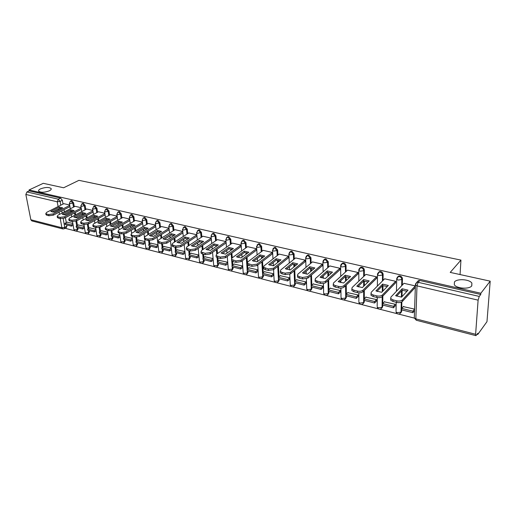 <?xml version="1.0" encoding="UTF-8"?>
<svg xmlns="http://www.w3.org/2000/svg" width="516" height="516" viewBox="0 0 516 516"><rect width="100%" height="100%" fill="white"/><g stroke="black" fill="none" stroke-linecap="round" stroke-linejoin="round"><path stroke-width="0.77" d="M49.304 190.83C44.499 192.565 40.958 192.687 38.681 191.191C38.281 190.443 38.893 189.662 40.532 188.856C45.324 187.14 48.846 187.024 51.103 188.521C51.503 189.249 50.903 190.023 49.304 190.83M471.792 285.851C469.341 289.476 456.441 288.612 454.306 284.716L454.448 281.949C457.015 278.401 469.67 279.24 471.888 283.142L471.792 285.851M74.285 206.742L73.627 202.878L71.847 200.666L71.047 200.834M85.798 209.464L85.153 205.542L83.347 203.304L82.508 203.485M97.556 212.244L96.931 208.27L95.105 206.007L94.228 206.2M109.586 215.088L108.979 211.05L107.128 208.761L106.206 208.974M121.879 217.997L121.292 213.895L119.415 211.579L118.448 211.812M134.45 220.977L133.889 216.81L131.986 214.463L130.974 214.714M147.318 224.021L146.77 219.784L144.848 217.417L143.777 217.688M160.476 227.143L159.954 222.835L158.006 220.435L156.883 220.732M173.95 230.336L173.453 225.956L171.473 223.525L170.293 223.847M187.74 233.613L187.269 229.149L185.263 226.685L184.025 227.046M201.866 236.967L201.427 232.419L199.389 229.93L198.08 230.317M216.333 240.404L215.92 235.767L213.856 233.251L212.482 233.677M231.155 243.939L230.781 239.205L228.685 236.65L227.234 237.115M246.351 247.557L246.009 242.726L243.887 240.14L242.352 240.65M261.928 251.273L261.625 246.332L259.471 243.713L257.865 244.262M277.905 255.091L277.647 250.034L275.454 247.377L273.77 247.97M294.294 259.013L294.081 253.833L291.856 251.144L290.089 251.769M311.116 263.05L310.948 257.736L308.691 255.007L307.678 255.027L306.833 255.678M328.382 267.198L328.266 261.735L325.97 258.968L324.912 258.993L324.029 259.696M346.113 271.474L346.055 265.85C345.901 264.437 345.127 263.502 343.727 263.044L342.605 263.076L341.676 263.831M364.328 275.873L364.335 270.074C364.193 268.642 363.399 267.694 361.961 267.23L360.781 267.262L359.813 268.075M383.04 280.414L383.124 274.415C382.995 272.97 382.188 272.009 380.711 271.526L379.46 271.571L378.447 272.448M402.28 285.103L402.441 278.879C402.325 277.421 401.506 276.441 399.99 275.95L398.662 276.002L397.604 276.957M65.093 228.285L74.788 230.781M75.949 231.078L86.146 233.703M87.314 234L97.75 236.689M98.924 236.986L109.611 239.734M110.792 240.043L121.731 242.855M122.924 243.159L134.121 246.042M135.321 246.351L146.796 249.299M148.008 249.615L159.754 252.634M160.979 252.95L173.021 256.046M174.253 256.362L186.592 259.535M187.837 259.858L200.485 263.108M201.75 263.437L214.714 266.772M215.991 267.101L229.291 270.519M230.581 270.848L244.223 274.364M245.526 274.693L259.529 278.298M260.844 278.634L275.221 282.336M276.55 282.678L291.314 286.47M292.662 286.819L307.82 290.721M309.187 291.069L324.757 295.075M326.144 295.429L342.147 299.551M343.559 299.912L360.007 304.143M361.432 304.511L378.351 308.858M379.802 309.232L397.204 313.709M398.681 314.089L414.322 318.114M477.145 334.271L477.784 334.433L477.874 333.265L475.926 335.652L475.617 334.278L478.106 300.151L416.986 285.87L415.857 318.888L475.617 334.278M490.2 281.156L480.848 293.249L29.031 189.978L43.273 183.315L63.629 187.772L78.922 180.342L460.943 260.103L450.216 272.403L490.2 281.156L486.975 321.661L477.784 334.433M62.758 228.904L31.831 220.912L30.844 219.758L25.845 194.455L26.948 191.946L29.212 190.888L60.585 198.086L62.346 200.273L63.017 204.084M64.01 209.69L64.39 211.85M64.803 214.179L64.945 214.991M65.422 217.688L66.293 222.615M66.699 224.918L66.925 226.182L64.732 227.356L64.126 228.807L62.862 228.93L61.894 227.75L60.243 218.578M29.212 190.888L29.031 189.978M415.496 283.987L416.747 282.362L418.154 282.31L479.254 296.423L480.757 294.481L480.848 293.249M479.254 296.423L478.106 300.151M415.361 285.909L403.97 283.329M414.587 309.123L403.357 306.62M395.153 305.949L395.25 304.272L384.33 301.834M395.456 283.007L395.733 281.317L384.652 278.801M376.364 301.215L376.435 299.551L365.812 297.184M376.383 278.517L376.641 276.847L365.87 274.396M358.072 296.61L358.13 294.965L347.79 292.656M357.827 274.151L358.078 272.506L347.597 270.12M340.276 292.12L340.308 290.495L330.246 288.25M339.773 269.907L340.012 268.275L329.808 265.953M322.939 287.754L322.952 286.141L313.154 283.961M322.203 265.766L322.423 264.16L312.49 261.896M306.053 283.497L306.046 281.904L296.507 279.775M305.085 261.741L305.298 260.154L295.623 257.942M289.592 279.356L289.573 277.776L280.272 275.705M288.418 257.819L288.612 256.246L279.188 254.091M273.551 275.312L273.519 273.751L264.45 271.732M272.171 253.995L272.358 252.447L263.166 250.344M257.91 271.371L257.858 269.823L249.022 267.856M256.336 250.273L256.51 248.738L247.551 246.687M242.649 267.527L242.585 265.992L233.961 264.076M240.895 246.635L241.056 245.119L232.323 243.12M225.982 241.591L217.462 239.637M227.685 262.257L219.268 260.387M211.373 239.469L195.358 250.286L195.216 248.918L211.231 238.14L202.962 236.244M213.114 258.6L204.929 256.787M196.828 234.767L188.804 232.929M198.847 255.027L190.92 253.272M182.754 231.478L174.982 229.691M184.909 251.531L177.246 249.834M169.003 228.259L161.482 226.53M171.299 248.119L163.882 246.48M155.574 225.118L148.292 223.441M158.006 244.784L150.82 243.204M142.455 222.048L135.405 220.422M145.009 241.527L138.049 239.998M122.802 217.449L129.632 219.042M132.309 238.34L125.569 236.863M117.1 216.114L110.489 214.591M119.886 235.225L113.359 233.8M104.845 213.243L98.44 211.773M107.734 232.181L101.42 230.8M92.854 210.438L86.656 209.012M95.853 229.201L89.732 227.872M81.128 207.696L75.123 206.31M84.224 226.285L78.297 225.002M75.272 212.528L75.659 214.811M76.065 217.197L76.168 217.804M76.684 220.842L77.471 225.447M77.864 227.75L78.077 229.02L77.303 229.446L76.678 230.904C75.317 231.31 74.388 230.852 73.898 229.523L74.452 229.846L77.303 229.446L76.981 227.524M86.772 215.436L87.165 217.849M87.565 220.287L87.63 220.648M88.184 224.06L88.887 228.336M89.262 230.639L89.474 231.923L88.707 232.355L88.055 233.819C86.675 234.238 85.74 233.774 85.243 232.426L85.824 232.761L88.707 232.355L88.384 230.413M98.53 218.423L98.93 220.964M99.923 227.304L100.549 231.297M100.91 233.593L101.117 234.89L100.349 235.328L99.678 236.805C98.285 237.231 97.337 236.76 96.84 235.393L97.44 235.741L100.349 235.328L100.04 233.374M110.54 221.48L110.946 224.17M111.907 230.588L112.469 234.316M112.817 236.612L113.01 237.921L112.249 238.366L111.559 239.85C110.147 240.288 109.192 239.811 108.689 238.424L109.315 238.785L112.249 238.366L111.953 236.393M122.827 224.615L123.234 227.466M124.156 233.896L124.659 237.405M124.982 239.695L125.175 241.017L124.414 241.475L123.705 242.965C122.273 243.41 121.305 242.933 120.802 241.52L121.454 241.901L124.414 241.475L124.13 239.482M135.386 227.833L135.792 230.852M136.663 237.25L137.114 240.566M137.424 242.855L137.604 244.184L136.121 246.145C134.67 246.609 133.689 246.119 133.186 244.681L133.863 245.081L136.85 244.649L136.579 242.636M148.227 231.142L148.64 234.348M149.446 240.624L149.853 243.804M150.15 246.08L150.324 247.428L148.814 249.402C147.344 249.873 146.357 249.383 145.847 247.919L146.557 248.338L149.569 247.899L149.311 245.868M161.373 234.541L161.779 237.947M162.514 244.01L162.888 247.112M163.166 249.383L163.327 250.737L161.805 252.73C160.315 253.221 159.315 252.717 158.799 251.234L159.534 251.666L162.579 251.221L162.334 249.17M174.821 238.044L175.227 241.656M175.872 247.383L176.227 250.505M176.478 252.756L176.633 254.13L175.098 256.136C173.582 256.639 172.57 256.136 172.054 254.62L172.821 255.072L175.898 254.62L175.659 252.55M188.579 241.643L188.985 245.487M189.54 250.789L189.875 253.975M190.107 256.213L190.256 257.6L188.701 259.625C187.166 260.141 186.134 259.625 185.618 258.084L186.418 258.555L189.52 258.097L189.301 256.007M202.672 245.345L203.065 249.447M203.536 254.272L203.846 257.536M204.065 259.754L204.201 261.154L202.627 263.192C201.066 263.728 200.027 263.205 199.499 261.631L200.337 262.128L203.472 261.664L203.265 259.548M216.791 245.648L216.823 245.984M217.101 249.17L217.488 253.55M217.862 257.845L218.158 261.18M218.352 263.379L218.474 264.792L216.894 266.849C215.307 267.398 214.25 266.869 213.721 265.263L214.591 265.779L217.758 265.308L217.565 263.179M231.568 249.183L231.62 249.815M231.884 253.111L232.252 257.8M232.542 261.464L232.819 264.921M232.987 267.088L233.103 268.514L231.503 270.59C229.891 271.158 228.814 270.623 228.278 268.984L229.194 269.526L232.387 269.042L232.219 266.895M246.719 252.808L246.783 253.769M247.022 257.187L247.383 262.322M247.564 264.856L247.835 268.759M247.983 270.894L248.086 272.332L246.474 274.428C244.829 275.009 243.739 274.467 243.197 272.796L244.158 273.364L247.383 272.874L247.229 270.7M262.244 256.529L262.328 257.845M262.541 261.406L263.231 272.693M263.353 274.789L263.444 276.247L261.818 278.356C260.148 278.956 259.038 278.408 258.49 276.699L259.49 277.292L262.754 276.795L261.844 261.941M278.176 260.354L278.259 262.064M278.453 265.772L279.014 276.737M279.117 278.788L279.188 280.259L277.55 282.381C275.847 283.007 274.718 282.445 274.164 280.704L275.215 281.323L278.505 280.82L277.756 266.32M294.513 264.282L294.597 266.43M294.759 270.3L295.197 280.885M295.281 282.884L295.339 284.374L293.688 286.515C291.946 287.16 290.798 286.593 290.244 284.806L291.34 285.458L294.668 284.948L294.081 270.868M311.277 268.32L311.361 270.958M311.483 275.009L311.799 285.155M311.858 287.09L311.909 288.592L310.245 290.753C308.471 291.417 307.297 290.843 306.73 289.018L307.884 289.702L311.245 289.179L310.819 275.589M328.486 272.467L328.557 275.667M328.64 279.917L328.84 289.541M328.879 291.405L328.911 292.92L327.234 295.1C325.422 295.791 324.229 295.204 323.655 293.333L324.861 294.055L328.26 293.527L327.983 280.504M346.165 276.737L346.197 280.562M346.242 285.045L346.326 294.062M346.346 295.836L346.359 297.371L344.682 299.564C342.824 300.28 341.605 299.686 341.024 297.771L342.289 298.525L345.726 297.984L345.597 285.645M364.315 281.123L364.309 285.677M364.302 290.411L364.29 298.712M364.29 300.389L364.283 301.937L362.593 304.143C360.697 304.892 359.452 304.285 358.859 302.318L360.194 303.111L363.664 302.563L363.677 291.03M382.975 285.645L382.904 291.03M382.833 296.061L382.737 303.505M382.717 305.059L382.698 306.627L381.002 308.852C379.06 309.626 377.783 309.007 377.183 306.994L378.583 307.833L382.085 307.272L382.221 296.681M402.151 290.295L401.99 296.655M401.861 301.892L401.622 311.445L399.919 313.689C397.926 314.496 396.623 313.863 396.011 311.793L397.481 312.677L401.029 312.103L401.274 302.189M460.066 274.557L460.943 260.103M69.654 205.007L63.836 203.672M205.175 256.613L202.911 258.187L203.04 259.496L211.186 261.56L213.25 260.116M72.84 223.434L67.099 222.19M77.019 230.716L78.077 229.02M88.417 233.619L89.474 231.923M100.059 236.586L101.117 234.89M111.959 239.618L113.01 237.921M124.124 242.714L125.175 241.017M136.566 245.874L137.604 244.184M149.285 249.105L150.324 247.428M162.301 252.414L163.327 250.737M175.621 255.794L176.633 254.13M189.256 259.251L190.256 257.6M203.214 262.786L204.201 261.154M217.507 266.404L218.474 264.792M232.148 270.107L233.103 268.514M247.177 273.886L248.086 272.332M262.528 277.795L263.444 276.247M278.285 281.8L279.188 280.259M294.442 285.909L295.339 284.374M311.025 290.115L311.909 288.592M328.041 294.436L328.911 292.92M345.514 298.861L346.359 297.371M363.457 303.408L364.283 301.937M381.898 308.071L382.698 306.627M400.848 312.864L401.622 311.445M64.448 228.633L66.312 227.627L66.925 226.182M480.757 294.481L419.818 280.498L418.418 280.556L417.225 281.846M404.034 283.258L390.889 297.119L390.722 298.596L393.011 299.912L396.759 300.841C399.229 301.312 401.1 301.015 402.37 299.944L415.296 285.896M395.617 295.7L401.538 297.145L408.014 290.153L402.158 288.76L395.617 295.7M403.589 306.362L401.745 308.4L401.706 309.877L412.819 312.696L414.535 310.742M401.745 308.4L412.871 311.206L412.819 312.696M414.587 309.258L412.871 311.206M390.715 298.841L390.689 300.151L392.979 301.467L396.727 302.402C399.19 302.873 401.061 302.576 402.332 301.505L415.315 287.354M396.611 296.158L402.119 290.289L406.995 291.256M402.119 290.289L402.158 288.76M384.717 278.737L371.217 292.269L371.01 293.746L373.178 294.991L376.822 295.894C379.221 296.352 381.072 296.061 382.369 295.017L395.669 281.304M375.919 290.889L381.672 292.288L388.335 285.464L382.633 284.11L375.919 290.889M384.562 301.589L382.666 303.582L382.646 305.046L393.456 307.788L395.217 305.885M382.666 303.582L393.489 306.31L393.456 307.788M395.243 304.414L393.489 306.31M371.004 294.043L370.998 295.281L373.165 296.532L376.809 297.435C379.208 297.9 381.053 297.603 382.35 296.558L395.701 282.749M376.951 291.359L382.614 285.625L387.29 286.535M382.614 285.625L382.633 284.11M365.928 274.344L352.099 287.56L351.848 289.031L353.912 290.211L357.453 291.089C359.794 291.534 361.619 291.25 362.935 290.231L376.583 276.834M356.775 286.206L362.367 287.573L369.198 280.904L363.657 279.588L356.775 286.206M366.05 296.952L364.109 298.893L364.103 300.344L374.622 303.008L376.422 301.15M364.109 298.893L374.635 301.55L374.622 303.008M376.435 299.699L374.635 301.55M351.854 289.379L351.86 290.553L353.918 291.733L357.453 292.617C359.794 293.062 361.619 292.778 362.935 291.759L376.628 278.272M357.846 286.696L363.657 281.085L368.14 281.942M363.657 281.085L363.657 279.588M347.655 270.068L333.51 282.981L333.226 284.451L335.181 285.567L338.625 286.425C340.902 286.857 342.714 286.574 344.049 285.58L358.02 272.493M338.161 281.659L343.598 282.987L350.59 276.473L345.204 275.189L338.161 281.659M348.029 292.43L346.043 294.333L346.062 295.765L356.298 298.364L358.13 296.552M346.043 294.333L356.292 296.919L356.298 298.364M358.13 295.113L356.292 296.919M333.233 284.845L333.252 285.948L335.207 287.077L338.644 287.928C340.921 288.367 342.734 288.083 344.069 287.09L358.078 273.912M339.264 282.155L345.217 276.666L349.513 277.473M345.217 276.666L345.204 275.189M329.866 265.901L315.431 278.53L315.108 279.988L316.972 281.052L320.313 281.884C322.539 282.304 324.332 282.026 325.686 281.059L339.954 268.262M320.062 277.227L325.344 278.524L332.491 272.158L327.241 270.906L320.062 277.227M330.485 288.031L328.46 289.889L328.492 291.308L338.457 293.836L340.328 292.069M328.46 289.889L338.438 292.411L338.457 293.836M340.308 290.65L338.438 292.411M315.121 280.427L315.153 281.472L317.011 282.542L320.352 283.374C322.577 283.794 324.364 283.523 325.719 282.549L340.031 269.675M321.191 277.743L327.273 272.371L331.395 273.132M327.273 272.371L327.241 270.906M312.541 261.851L297.842 274.196L297.487 275.647L299.254 276.66L302.511 277.466L307.82 276.653L322.371 264.147M302.447 272.925L307.588 274.183L314.87 267.959L309.761 266.74L302.447 272.925M313.399 283.748L311.335 285.567L311.38 286.967L321.087 289.431L322.99 287.709M311.335 285.567L321.049 288.018L321.087 289.431M322.958 286.296L321.049 288.018M297.506 276.131L297.545 277.118L299.312 278.13L302.563 278.943L307.865 278.13L322.455 265.546M303.601 273.454L309.813 268.191L313.767 268.9M309.813 268.191L309.761 266.74M295.674 257.903L280.723 269.978L280.33 271.422L282.013 272.384L285.18 273.17L290.437 272.371L305.246 260.141M285.303 268.733L290.308 269.958L297.713 263.87L292.746 262.689L285.303 268.733M296.745 279.575L294.649 281.355L294.707 282.742L304.163 285.142L306.104 283.452M294.649 281.355L304.111 283.742L304.163 285.142M306.053 282.059L304.111 283.742M280.356 271.945L280.401 272.88L282.084 273.841L285.251 274.628L290.502 273.828L305.343 261.528M286.483 269.268L292.804 264.121L296.597 264.792M292.804 264.121L292.746 262.689M279.233 254.053L264.057 265.875L263.631 267.307L268.314 268.991L273.512 268.204L288.56 256.239M268.604 264.65L273.48 265.843L281.007 259.89L276.163 258.735L268.604 264.65M280.517 275.505L278.388 277.247L278.459 278.621L287.676 280.956L289.644 279.311M278.388 277.247L287.612 279.575L287.676 280.956M289.586 277.93L287.612 279.575M263.663 267.869L263.715 268.746L265.314 269.662L268.397 270.429L273.59 269.649L288.676 257.613M269.816 265.198L276.241 260.154L279.878 260.78M276.241 260.154L276.163 258.735M263.218 250.305L247.822 261.876L247.358 263.302L251.892 264.914L257.033 264.147L272.306 252.434M252.343 260.677L257.097 261.838L264.734 256.013L260.012 254.885L252.343 260.677M264.695 271.539L262.534 273.241L262.618 274.602L271.603 276.886L273.603 275.273M262.534 273.241L271.532 275.512L271.603 276.886M273.525 273.906L271.532 275.512M247.403 263.895L247.461 264.721L248.983 265.598L251.989 266.346L257.123 265.572L272.429 253.795M253.575 261.231L260.096 256.291L263.592 256.878M260.096 256.291L260.012 254.885M247.596 246.648L232.006 257.981L231.51 259.393L235.889 260.948L240.978 260.193L256.458 248.725M236.502 256.8L241.127 257.935L248.867 252.234L244.268 251.137L236.502 256.8M249.267 267.669L247.074 269.339L247.17 270.687L255.936 272.906L257.955 271.332M247.074 269.339L255.846 271.551L255.936 272.906M257.871 269.984L255.846 271.551M231.555 260.019L231.62 260.799L233.077 261.631L235.999 262.36L241.082 261.606L256.594 250.079M237.753 257.368L244.365 252.524L247.719 253.079M244.365 252.524L244.268 251.137M232.361 243.088L216.591 254.182L216.056 255.581L220.3 257.084L225.337 256.336L241.011 245.106M221.054 253.027L225.569 254.13L233.4 248.544L228.917 247.474L221.054 253.027M234.212 263.895L231.994 265.527L232.097 266.862L240.65 269.03L242.694 267.488M231.994 265.527L240.553 267.694L240.65 269.03M242.597 266.153L240.553 267.694M216.114 256.239L216.185 256.974L217.571 257.768L220.422 258.477L225.453 257.736L241.153 246.448M222.325 253.601L229.027 248.854L232.245 249.37M229.027 248.854L228.917 247.474M217.5 239.605L201.556 250.479L200.995 251.873L205.104 253.311L210.083 252.582L225.937 241.578M206 249.344L210.399 250.421L218.32 244.952L213.94 243.907L206 249.344M219.519 260.206L217.275 261.812L217.391 263.134L225.737 265.25L227.808 263.74M217.275 261.812L225.627 263.921L225.737 265.25M227.698 262.418L225.627 263.921M201.059 252.556L201.13 253.246L202.453 254.007L205.239 254.698L210.212 253.962L226.092 242.907M207.29 249.925L214.063 245.268L217.152 245.758M214.063 245.268L213.94 243.907M203.001 236.212L186.895 246.867L186.302 248.248L190.288 249.641L195.216 248.918M191.313 245.758L195.603 246.803L203.607 241.443L199.337 240.424L191.313 245.758M202.911 258.187L211.063 260.245L211.186 261.56M213.127 258.787L211.063 260.245M195.358 250.286L190.43 251.008L190.288 249.641M186.379 248.957L186.45 249.609L187.714 250.331L190.43 251.008M192.616 246.338L199.466 241.772L202.433 242.23M199.466 241.772L199.337 240.424M188.843 232.903L172.596 243.346L171.97 244.713L175.833 246.055L180.71 245.345L196.835 234.812M176.982 242.256L181.174 243.275L189.249 238.024L185.076 237.031L176.982 242.256M191.172 253.098L188.888 254.646L189.024 255.936L196.977 257.955L198.995 256.568M188.888 254.646L196.848 256.652L196.977 257.955M198.866 255.265L196.848 256.652M172.054 245.448L172.125 246.061L173.337 246.751L175.982 247.409L180.864 246.7L196.97 236.141M178.304 242.843L185.218 238.366L188.069 238.792M185.218 238.366L185.076 237.031M175.021 229.665L158.638 239.908L157.986 241.262L161.727 242.559L166.558 241.862L182.761 231.568M162.998 238.837L167.087 239.837L175.234 234.683L171.164 233.716L162.998 238.837M177.491 249.673L175.188 251.182L175.337 252.466L183.103 254.44L185.083 253.117M175.188 251.182L182.967 253.15L183.103 254.44M184.941 251.827L182.967 253.15M158.077 242.017L158.148 242.597L159.309 243.255L161.889 243.9L166.72 243.204L182.903 232.89M164.34 239.424L171.312 235.032L174.047 235.431M171.312 235.032L171.164 233.716M161.521 226.505L145.015 236.554L144.332 237.889L145.441 238.521L147.963 239.147L152.749 238.457L169.022 228.401M149.35 235.496L153.342 236.476L161.547 231.42L157.574 230.478L149.35 235.496M164.127 246.319L161.805 247.803L161.959 249.073L169.551 251.002L171.486 249.738M161.805 247.803L169.403 249.725L169.551 251.002M171.344 248.467L169.403 249.725M144.435 238.669L144.506 239.218L145.615 239.843L148.137 240.475L152.917 239.785L169.171 229.71M150.698 236.096L157.735 231.781L160.353 232.155M157.735 231.781L157.574 230.478M148.331 223.422L131.715 233.277L131 234.599L132.064 235.199L134.528 235.812L139.262 235.135L155.6 225.305M136.018 232.239L139.92 233.193L148.182 228.24L144.299 227.311L136.018 232.239M151.072 243.049L148.731 244.5L148.892 245.764L156.309 247.641L158.212 246.442M148.731 244.5L156.155 246.377L156.309 247.641M158.051 245.177L156.155 246.377M131.116 235.399L132.244 236.515L134.708 237.128L139.443 236.451L155.755 226.601M137.385 232.839L144.467 228.607L146.983 228.956M144.467 228.607L144.299 227.311M135.444 220.403L118.719 230.071L117.983 231.387L118.996 231.961L121.402 232.555L126.097 231.89L142.487 222.28M123.001 229.059L126.807 229.988L135.121 225.124L131.328 224.221L123.001 229.059M138.301 239.843L135.947 241.275L136.121 242.52L143.371 244.358L145.228 243.21M135.947 241.275L143.203 243.107L143.371 244.358M145.067 241.959L143.203 243.107M118.1 232.2L119.19 233.264L121.595 233.858L126.278 233.193L142.655 223.557M124.375 229.659L131.509 225.505L133.921 225.827M131.509 225.505L131.328 224.221M122.84 217.455L106.025 226.95L105.264 228.246L106.238 228.794L108.586 229.381L113.236 228.723L129.671 219.313M110.276 225.95L113.997 226.859L122.363 222.086L118.654 221.203L110.276 225.95M125.82 236.715L123.453 238.121L123.634 239.353L130.722 241.153L132.541 240.056M123.453 238.121L130.548 239.914L130.722 241.153M132.373 238.818L130.548 239.914M105.387 229.078L106.431 230.084L108.786 230.671L113.423 230.013L129.845 220.584M111.669 226.55L118.841 222.473L121.157 222.77M118.841 222.473L118.654 221.203M110.521 214.572L93.622 223.892L92.828 225.176L93.764 225.705L96.06 226.272L100.665 225.627L117.145 216.417M97.846 222.906L101.484 223.796L109.895 219.113L106.27 218.249L97.846 222.906M113.61 233.651L111.23 235.032L111.417 236.257L118.351 238.018L120.138 236.967M111.23 235.032L118.17 236.786L118.351 238.018M119.957 235.735L118.17 236.786M92.964 226.021L93.97 226.982L96.266 227.55L100.865 226.905L117.326 217.675M99.253 223.512L106.457 219.506L108.683 219.79M106.457 219.506L106.27 218.249M98.472 211.754L81.496 220.906L80.677 222.177L81.58 222.68L83.824 223.241L88.378 222.602L104.896 213.585M85.695 219.939L89.249 220.809L97.698 216.204L94.157 215.365L85.695 219.939M101.671 230.658L99.278 232.013L99.472 233.226L106.257 234.948L108.005 233.941M99.278 232.013L106.064 233.729L106.257 234.948M107.818 232.722L106.064 233.729M80.825 223.035L81.786 223.944L84.031 224.505L88.584 223.867L105.083 214.83M87.107 220.538L94.351 216.61L96.479 216.868M94.351 216.61L94.157 215.365M86.688 208.993L69.641 217.984L68.796 219.242L69.66 219.726L71.853 220.268L76.368 219.642L92.912 210.812M73.814 217.03L77.29 217.881L85.772 213.366L82.308 212.54L73.814 217.03M89.984 227.73L87.585 229.059L87.778 230.265L94.422 231.948L96.137 230.981M87.585 229.059L94.222 230.736L94.422 231.948M95.944 229.775L94.222 230.736M68.951 220.113L69.879 220.977L72.072 221.525L76.587 220.893L93.112 212.044M75.239 217.636L82.515 213.772L84.553 214.017M82.515 213.772L82.308 212.54M75.155 206.297L58.044 215.127L57.179 216.372L58.005 216.836L60.153 217.371L64.629 216.752L81.199 208.096M62.191 214.192L65.59 215.024L74.111 210.586L70.718 209.78L62.191 214.192M78.548 224.86L76.136 226.169L76.342 227.363L82.837 229.007L84.521 228.078M76.136 226.169L82.637 227.814L82.837 229.007M84.321 226.885L82.637 227.814M57.341 217.249L58.231 218.075L60.378 218.61L64.848 217.991L81.399 209.315M63.623 214.791L70.931 210.999L72.879 211.225M70.931 210.999L70.718 209.78M63.868 203.652L46.698 212.334L45.814 213.566L46.608 214.011L48.71 214.533L53.142 213.921L69.731 205.433M50.82 211.412L54.148 212.224L62.694 207.864L59.372 207.077L50.82 211.412M67.351 222.054L64.932 223.338L65.145 224.518L71.505 226.137L73.156 225.24M64.932 223.338L71.298 224.95L71.505 226.137M72.95 224.06L71.298 224.95M45.982 214.45L46.84 215.237L48.936 215.759L53.367 215.153L69.937 206.645M52.264 212.012L59.592 208.29L61.462 208.496M59.592 208.29L59.372 207.077M70.228 201.259L71.053 201.066L72.833 203.285L73.498 207.155M73.627 202.878L69.931 203.678L69.338 203.143M81.689 203.923L82.56 203.717L84.366 205.955L85.011 209.877M85.153 205.542L81.438 206.355L80.819 205.794M93.409 206.645L94.318 206.419L96.15 208.683L96.776 212.669M96.931 208.27L93.196 209.096L92.551 208.503M105.387 209.431L106.341 209.186L108.199 211.476L108.805 215.52M108.979 211.05L105.212 211.889L104.548 211.27M117.629 212.282L118.641 212.012L120.512 214.334L121.105 218.436M121.292 213.895L117.506 214.753L116.809 214.095M130.155 215.204L131.212 214.901L133.115 217.249L133.683 221.422M133.889 216.81L130.077 217.675L129.355 216.991M142.964 218.191L144.08 217.862L146.002 220.235L146.55 224.473M146.77 219.784L142.938 220.667L142.184 219.945M156.064 221.248L157.245 220.887L159.192 223.293L159.721 227.601M159.954 222.835L156.096 223.731L155.316 222.97M169.48 224.383L170.719 223.989L172.699 226.421L173.195 230.807M173.453 225.956L169.57 226.866L168.758 226.066M183.212 227.595L184.515 227.163L186.521 229.626L186.992 234.09M187.269 229.149L183.367 230.078L182.522 229.233M197.267 230.891L198.647 230.413L200.685 232.903L201.124 237.457M201.427 232.419L197.493 233.361L196.615 232.477M211.67 234.27L213.121 233.742L215.185 236.264L215.598 240.907M215.92 235.767L211.966 236.734L211.05 235.799M226.427 237.734L227.956 237.154L230.052 239.708L230.433 244.449M230.781 239.205L226.801 240.185L225.847 239.198M241.553 241.295L243.165 240.65L245.294 243.242L245.635 248.08M246.009 242.726L245.294 243.242L242.004 243.72L241.036 243.191L241.011 242.688M257.058 244.945L258.755 244.236L260.915 246.861L261.219 251.808M261.625 246.332L260.915 246.861L257.594 247.351L256.581 246.796L256.562 246.261M272.958 248.699L273.841 247.932L274.751 247.912L276.944 250.576L277.208 255.633M277.647 250.034L276.944 250.576L273.59 251.073L272.525 250.486L272.512 249.925M289.276 252.556L290.205 251.705L291.166 251.685L293.391 254.382L293.61 259.567M294.081 253.833L293.391 254.382L289.998 254.891L288.883 254.278L288.876 253.679M306.02 256.517L307.001 255.581L308.007 255.562L310.271 258.297L310.439 263.618M310.948 257.736L310.271 258.297L306.846 258.806L305.672 258.168L305.672 257.536M323.21 260.593L324.241 259.567L325.306 259.542L327.602 262.309L327.718 267.778M328.266 261.735L327.602 262.309L324.138 262.831L322.913 262.16L322.913 261.489M340.87 264.785L341.947 263.657L343.069 263.624C344.475 264.089 345.249 265.024 345.404 266.437L345.462 272.067M346.055 265.85L345.404 266.437L341.908 266.966L340.612 266.256L340.625 265.553M359.013 269.1L360.142 267.862L361.323 267.823C362.767 268.294 363.554 269.242 363.696 270.674L363.69 276.479M364.335 270.074L363.696 270.674L360.162 271.216L358.801 270.468L358.826 269.726M377.667 273.545L378.834 272.177L380.086 272.138C381.563 272.622 382.369 273.583 382.498 275.028L382.427 281.033M383.124 274.415L382.498 275.028L378.925 275.583L377.493 274.796L377.525 274.015M396.843 278.111L398.055 276.621L399.378 276.576C400.9 277.066 401.719 278.047 401.835 279.511L401.68 285.741M402.441 278.879L401.835 279.511L398.217 280.072L396.714 279.246L396.759 278.421M62.346 200.273L60.108 201.395L60.785 205.213M61.785 210.831L62.172 212.998M63.165 218.565L64.732 227.356L61.894 227.75L30.844 219.758M59.488 214.379L59.101 212.211M58.689 209.909L58.495 208.845M58.089 206.574L57.224 201.788L25.845 194.455M74.485 212.94L74.878 215.224M75.897 221.196L76.697 225.866M85.991 215.856L86.391 218.268M87.385 224.337L88.113 228.769M97.75 218.849L98.15 221.396M99.117 227.517L99.781 231.729M109.766 221.912L110.172 224.608M111.101 230.736L111.708 234.761M122.053 225.06L122.466 227.911M123.337 233.987L123.892 237.857M134.618 228.285L135.031 231.31M135.843 237.27L136.359 241.03M147.473 231.6L147.886 234.806M148.627 240.566L149.105 244.274M160.618 235.012L161.031 238.418M161.689 243.849L162.14 247.59M174.073 238.521L174.479 242.133M175.053 247.177L175.485 250.989M187.469 238.631L187.527 239.14M187.837 242.127L188.243 245.977M188.727 250.583L189.14 254.472M201.562 242.01L201.64 242.765M201.937 245.842L202.337 249.95M202.736 254.072L203.117 258.039M216.004 245.474L216.094 246.487M216.372 249.673L216.759 254.059M217.075 257.613L217.436 261.696M230.794 249.022L230.897 250.331M231.162 253.633L231.542 258.432M231.749 260.961L232.103 265.45M245.958 252.666L246.074 254.291M246.313 257.716L247.132 269.294M261.502 256.407L261.625 258.381M277.447 260.245L277.569 262.612M293.798 264.192L293.92 266.991M310.587 268.243L310.69 271.532M327.815 272.403L327.899 276.254M345.507 276.686L345.552 281.162M363.683 281.085L363.677 286.29M382.362 285.883L382.285 291.656M401.551 290.889L401.396 297.139M396.03 310.967L396.217 302.273M377.19 306.207L377.273 297.538M358.859 301.576L358.846 292.824M341.012 297.061L340.895 288.134M323.635 292.662L323.416 283.484M306.71 288.38L306.381 278.866M290.218 284.206L289.773 274.273M274.138 280.136L273.564 269.668M258.458 276.163L257.748 265.089M243.165 272.287L242.314 260.69M228.24 268.507L227.253 256.446M213.676 264.811L212.54 252.343M199.46 261.206L198.183 248.377M185.573 257.678L184.16 244.539M172.009 254.24L170.454 240.817M158.754 250.873L157.07 237.212M145.802 247.583L144.738 239.463M133.141 244.365L132.044 236.457M120.757 241.217L119.615 233.367M108.65 238.134L107.457 230.336M96.795 235.122L95.563 227.375M85.204 232.168L83.921 224.479M73.853 229.278L72.524 221.609M419.818 280.498L418.154 282.31L416.986 285.87L415.406 284.993L415.464 284.123M60.585 198.086L58.34 199.195L60.108 201.395L57.224 201.788L58.34 199.195L26.948 191.946M418.418 280.556L416.747 282.362L415.406 284.993L414.303 317.959L416.296 320.249L415.857 318.888L414.303 317.959L414.335 317.088M402.332 301.505L402.37 299.944M392.979 301.467L393.011 299.912M396.727 302.402L396.759 300.841M382.35 296.558L382.369 295.017M373.165 296.532L373.178 294.991M376.809 297.435L376.822 295.894M362.935 291.759L362.935 290.231M353.918 291.733L353.912 290.211M357.453 292.617L357.453 291.089M344.069 287.09L344.049 285.58M335.207 287.077L335.181 285.567M338.644 287.928L338.625 286.425M325.719 282.549L325.686 281.059M317.011 282.542L316.972 281.052M320.352 283.374L320.313 281.884M307.865 278.13L307.82 276.653M299.312 278.13L299.254 276.66M302.563 278.943L302.511 277.466M290.502 273.828L290.437 272.371M282.084 273.841L282.013 272.384M285.251 274.628L285.18 273.17M273.59 269.649L273.512 268.204M265.314 269.662L265.23 268.223M268.397 270.429L268.314 268.991M257.123 265.572L257.033 264.147M248.983 265.598L248.886 264.173M251.989 266.346L251.892 264.914M241.082 261.606L240.978 260.193M233.077 261.631L232.961 260.219M235.999 262.36L235.889 260.948M225.453 257.736L225.337 256.336M217.571 257.768L217.449 256.375M220.422 258.477L220.3 257.084M210.212 253.962L210.083 252.582M202.453 254.007L202.324 252.621M205.239 254.698L205.104 253.311M187.714 250.331L187.572 248.964M180.864 246.7L180.71 245.345M173.337 246.751L173.183 245.397M175.982 247.409L175.833 246.055M166.72 243.204L166.558 241.862M159.309 243.255L159.147 241.914M161.889 243.9L161.727 242.559M152.917 239.785L152.749 238.457M145.615 239.843L145.441 238.521M148.137 240.475L147.963 239.147M139.443 236.451L139.262 235.135M132.244 236.515L132.064 235.199M134.708 237.128L134.528 235.812M126.278 233.193L126.097 231.89M119.19 233.264L118.996 231.961M121.595 233.858L121.402 232.555M113.423 230.013L113.236 228.723M106.431 230.084L106.238 228.794M108.786 230.671L108.586 229.381M100.865 226.905L100.665 225.627M93.97 226.982L93.764 225.705M96.266 227.55L96.06 226.272M88.584 223.867L88.378 222.602M81.786 223.944L81.58 222.68M84.031 224.505L83.824 223.241M76.587 220.893L76.368 219.642M69.879 220.977L69.66 219.726M72.072 221.525L71.853 220.268M64.848 217.991L64.629 216.752M58.231 218.075L58.005 216.836M60.378 218.61L60.153 217.371M53.367 215.153L53.142 213.921M46.84 215.237L46.608 214.011M48.936 215.759L48.71 214.533M398.662 276.002L396.714 279.246L396.456 291.25M379.46 271.571L377.493 274.796L377.383 286.09M360.781 267.262L358.801 270.468L358.82 281.136M342.605 263.076L340.612 266.256L340.747 276.376M324.912 258.993L322.913 262.16L323.139 271.784M307.678 255.027L305.672 258.168L305.988 267.353M290.895 251.163L288.883 254.278L289.276 263.07M274.544 247.396L272.525 250.486L272.983 258.922M258.606 243.726L256.581 246.796L257.097 254.904M243.062 240.146L241.036 243.191L241.604 251.002M227.898 236.657L227.169 237.16L225.873 239.676L226.492 247.216M213.108 233.251L212.373 233.748L211.083 236.251L211.741 243.533M198.673 229.93L197.931 230.413L196.648 232.903L197.344 239.953M184.586 226.692L183.831 227.163L182.554 229.633L183.29 236.47M170.822 223.525L170.067 223.989L168.79 226.447L169.564 233.084M157.38 220.435L156.619 220.887L155.355 223.325L156.148 229.775M144.248 217.417L143.48 217.862L142.222 220.28L143.048 226.556M131.419 214.463L130.645 214.901L129.393 217.307L130.238 223.415M118.867 211.579L118.093 212.012L116.848 214.398L117.713 220.351M106.599 208.761L105.819 209.18L104.58 211.547L105.47 217.359M94.602 206L93.822 206.413L92.59 208.767L93.493 214.437M82.87 203.304L82.076 203.71L80.857 206.045L81.78 211.586M71.382 200.66L70.589 201.066L69.376 203.381L70.311 208.793M377.331 291.495L377.338 290.966M358.833 287.019L358.833 285.741M340.824 282.62L340.805 280.736M323.293 278.305L323.242 275.937M306.22 274.067L306.123 271.313M289.579 269.913L289.444 266.862M273.357 265.837L273.183 262.554M257.523 261.515L257.323 258.393M242.062 257.245L241.849 254.362M226.975 253.124L226.756 250.46M212.25 249.144L212.024 246.667M197.873 245.287L197.647 242.984M183.838 241.546L183.606 239.411M170.119 237.915L169.893 235.928M156.722 234.393L156.49 232.542M144.422 237.05L143.983 233.709M143.622 230.968L143.396 229.246M131.612 233.335L131.193 230.304M130.825 227.64L130.6 226.034M119.099 229.852L118.686 226.995M118.306 224.402L118.087 222.899M106.864 226.472L106.451 223.77M106.064 221.241L105.851 219.848M94.892 223.189L94.486 220.635M94.093 218.171L93.88 216.862M83.179 219.997L82.773 217.578M82.373 215.172L82.173 213.953M71.711 216.894L71.318 214.604M70.911 212.25L70.711 211.115M416.296 320.249L475.875 335.639M471.888 283.142L471.695 285.967M51.103 188.521L51.213 189.14M390.689 300.151L390.722 298.596M370.998 295.281L371.01 293.746M351.86 290.553L351.848 289.031M333.252 285.948L333.226 284.451M315.153 281.472L315.108 279.988M297.545 277.118L297.487 275.647M280.401 272.88L280.33 271.422M263.715 268.746L263.631 267.307M247.461 264.721L247.358 263.302M231.62 260.799L231.51 259.393M216.185 256.974L216.056 255.581M201.13 253.246L200.995 251.873M186.45 249.609L186.302 248.248M172.125 246.061L171.97 244.713M158.148 242.597L157.986 241.262M144.506 239.218L144.332 237.889M131.187 235.915L131 234.599M118.17 232.684L117.983 231.387M105.457 229.536L105.264 228.246M93.035 226.453L92.828 225.176M80.889 223.441L80.677 222.177M69.015 220.493L68.796 219.242M57.405 217.61L57.179 216.372M46.047 214.791L45.814 213.566"/></g></svg>
